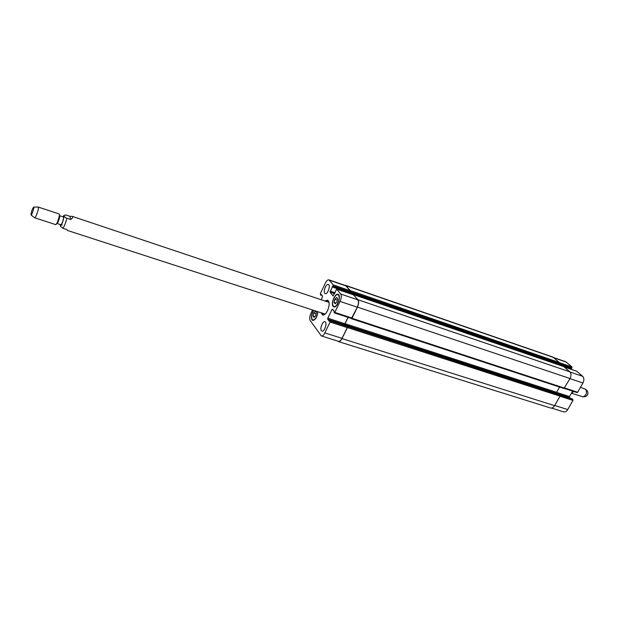 <?xml version="1.0" encoding="UTF-8"?>
<svg xmlns="http://www.w3.org/2000/svg" width="619" height="619" viewBox="0 0 619 619"><rect width="100%" height="100%" fill="white"/><g stroke="black" fill="none" stroke-linecap="round" stroke-linejoin="round"><path stroke-width="0.93" d="M70.682 219.513L66.837 218.236C64.484 217.006 63.571 216.008 64.097 215.25L66.078 215.041L69.893 216.317L70.682 219.513C72.802 217.857 73.305 216.797 72.191 216.341L69.893 216.317M60.322 224.991L60.345 226.291L62.906 228.272L66.751 229.525L67.502 230.469L325.199 314.081M62.179 224.999L61.397 224.813M328.109 300.447L326.515 301.159M322.429 313.547L323.288 315.079M329.053 302.382L72.191 216.341M325.401 300.795L327.59 300.145C329.71 301.778 329.679 305.306 327.513 310.746C325.888 313.879 324.286 315.303 322.692 315.009L321.315 313.183M59.579 215.683C60.438 215.93 57.838 223.815 57.002 223.498L60.832 224.759C61.668 225.246 64.368 217.06 63.401 216.952L59.571 215.683L59.401 214.894M34.664 217.741L55.687 224.643C56.824 225.084 60.383 214.306 59.207 213.988L38.192 207.032M31.074 215.01L34.741 217.803C35.724 218.422 39.454 207.117 38.293 207.032L33.689 207.094C32.343 208.796 31.43 211.358 30.958 214.778L31.074 215.01C31.778 215.451 34.509 207.156 33.689 207.094M573.844 391.533L571.538 393.065M580.452 387.332L585.628 389.235C587.323 392.647 586.472 395.193 583.075 396.864L571.445 393.227M585.837 389.444L587.33 390.929C588.576 393.429 587.949 395.293 585.458 396.516L583.408 396.818M334.152 302.459L334.848 299.271L336.597 297.406L337.649 298.729L336.953 301.933L335.204 303.797L334.152 302.459L335.908 303.047M334.848 299.271L337.347 300.114M315.411 311.264L316.332 312.525L315.644 315.636L313.995 317.408L313.044 316.077L314.731 316.618M313.044 316.077L313.732 312.982L316.061 313.74M313.732 312.982L315.342 311.241M333.285 306.01L333.943 306.498C337.177 307.906 341.324 295.542 337.897 294.714C335.096 293.437 330.995 303.503 333.285 306.01M333.107 306.374C330.67 303.697 335.041 292.957 338.028 294.319C341.688 295.201 337.262 308.394 333.811 306.892L333.107 306.374M313.578 310.661C311.643 314.243 311.179 317.199 312.193 319.52L312.85 320.031C315.288 319.69 316.92 317.021 317.748 312.022M317.934 312.084C316.998 317.33 315.257 320.1 312.727 320.41L312.022 319.868C310.962 317.477 311.419 314.39 313.392 310.606M324.743 293.29C322.986 291.387 326.205 283.479 328.341 284.469C330.941 285.104 327.675 294.729 325.223 293.646L324.743 293.29M321.369 330.685C319.636 328.612 322.762 320.766 324.944 321.725C327.652 322.337 324.503 332.194 321.942 331.126L321.369 330.685M321.416 299.464L322.584 296.192L321.137 294.327L320.541 295.008L320.34 293.623L325.393 283.03C326.592 280.693 327.784 279.633 328.952 279.85L333.285 284.91L330.082 292.16L333.13 295.998L336.643 289.081L340.682 294.01C341.665 295.704 341.456 298.172 340.071 301.414L334.755 312.386L334.144 312.773L334.082 311.156L332.565 309.183L331.962 309.57L327.807 318.181L327.714 319.242L329.2 321.246L329.819 320.557L330.167 320.998L330.074 322.066L324.82 332.898C323.66 335.142 322.499 336.156 321.338 335.947L310.212 320.549C309.368 318.855 309.593 316.479 310.893 313.415L312.394 310.281M553.734 357.589L565.743 361.736L571.995 366.99L571.376 368.777L558.508 364.359M570.919 368.622L570.617 369.133M576.746 371.261L582.711 376.337C584.189 378.023 584.266 380.236 582.936 382.991L577.643 392.245L576.916 392.516M572.637 391.138L569.534 396.578L569.565 397.522L570.47 398.373M572.382 399L572.97 400.408L567.739 409.561C566.555 411.449 565.201 412.215 563.692 411.875L551.614 408.091M557.905 364.56L558.856 364.127L559.243 362.463L552.914 357.07L345.688 285.382L350.3 290.597L349.456 292.756L332.573 286.976M328.952 279.85L345.673 285.63L350.161 290.706L349.627 292.648L558.655 364.274M346.957 326.112L347.499 326.499L347.421 327.559L342.005 338.593C340.837 340.814 339.661 341.812 338.469 341.587L550.608 408.014C552.102 408.354 553.448 407.565 554.632 405.662L560.025 396.145L559.452 394.736M557.564 394.11L556.643 393.243L556.628 392.291L559.584 387.053M351.561 318.715L563.963 388.492L570.022 378.526C571.36 375.741 571.298 373.512 569.836 371.826L563.785 366.603M332.612 286.976L349.456 292.756M349.108 292.64L348.807 293.244M353.542 294.892L357.836 299.844C358.858 301.538 358.68 303.991 357.295 307.202L351.445 318.491L334.353 312.835M348.025 317.369L344.915 323.729L345.479 325.617M347.011 326.112L347.282 327.613L342.028 338.33C340.86 340.543 339.684 341.541 338.492 341.324L321.338 335.947M348.102 317.392L345.038 323.66L344.953 324.704L345.719 325.695M338.469 341.587L337.812 341.108M353.356 294.799L357.991 299.743C359.012 301.445 358.834 303.898 357.449 307.101L351.971 318.274L351.143 318.39M349.17 292.663L348.876 293.267M344.922 285.374L345.688 285.382M60.337 224.596L60.36 225.355C61.242 228.171 65.993 212.201 62.906 216.789M62.906 228.272C64.461 226.036 65.776 222.693 66.837 218.236M554.059 357.875L566.478 362.169M559.367 362.641L571.995 366.99M559.205 363.515L572.026 367.918M558.764 364.235L571.616 368.638M558.044 364.312L570.865 368.707M564.435 367.052L576.985 371.346M570.045 372.027L582.711 376.337M569.96 378.635L582.936 382.991M564.66 387.981L577.643 392.245M556.582 392.376L569.534 396.578M556.806 393.398L569.565 397.522M572.443 399.007L559.684 394.883L572.498 399.038M560.094 395.301L572.946 399.456M559.986 396.222L572.97 400.408M554.748 405.46L567.739 409.561M321.408 294.659L320.936 294.505M321.826 295.209L320.766 294.853M320.572 295.031L322.081 295.542L320.611 295.031M346.214 286.017L329.478 280.237M350.161 290.706L333.285 284.91M350.075 291.735L333.192 285.932M349.665 292.578L332.782 286.79M349.046 292.733L332.179 286.953M335.088 292.795L330.175 291.131M334.647 293.708L330.082 292.16M353.728 294.961L336.721 289.143M357.836 299.844L340.682 294.01M357.295 307.202L340.071 301.414M351.971 318.05L334.755 312.386M333.169 309.964L331.962 309.57M344.915 323.729L327.807 318.181M344.829 324.782L327.714 319.242M347.042 326.143L329.857 320.588M347.367 326.553L330.167 320.998M347.282 327.613L330.074 322.066M342.028 338.33L324.82 332.898M554.632 405.662L342.005 338.593M560.025 396.145L347.421 327.559M560.009 395.185L347.499 326.499M559.561 394.767L347.182 326.089M556.643 393.243L344.953 324.704M556.628 392.291L345.038 323.66M564.567 388.144L351.971 318.274M570.022 378.526L357.449 307.101M569.836 371.826L357.991 299.743M564.025 366.68L353.759 294.714M558.114 364.196L349.542 292.741M558.856 364.127L349.805 292.47M559.266 363.392L350.215 291.619M559.243 362.463L350.3 290.597M553.634 357.496L346.238 285.769M60.306 224.589L60.353 226.291M64.09 215.257L62.883 216.782M57.002 223.498L56.391 224.032M338.856 295.039L337.897 294.714M334.91 306.823L333.943 306.498M313.756 320.317L312.85 320.031M571.376 368.777L558.462 364.351M576.877 371.276L564.381 367.005M577.04 392.585L564.335 388.415M353.642 294.899L336.643 289.081M351.445 318.491L334.237 312.835M347.004 326.112L329.819 320.557M347.143 326.058L559.514 394.736M351.445 318.715L563.963 388.492M353.681 294.659L563.909 366.618M349.619 292.655L558.617 364.266"/></g></svg>
